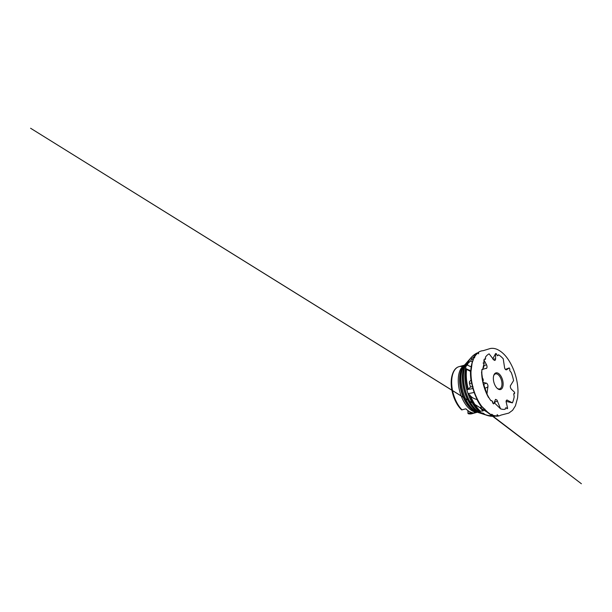 <?xml version="1.0" encoding="UTF-8"?>
<svg xmlns="http://www.w3.org/2000/svg" width="612" height="612" viewBox="0 0 612 612"><rect width="100%" height="100%" fill="white"/><g stroke="black" fill="none" stroke-linecap="round" stroke-linejoin="round"><path stroke-width="0.92" d="M468.746 360.399A28.825 15.002 74.7 0 0 467.92 361.233A28.825 15.002 74.7 0 0 464.791 388.008A28.825 15.002 74.7 0 0 479.77 412.672A28.825 15.002 74.7 0 0 482.355 413.85L485.599 414.859A30.233 15.736 -105.3 0 1 484.666 414.599A30.233 15.736 -105.3 0 1 481.958 413.368A30.233 15.736 -105.3 0 1 480.925 412.71L479.119 411.333A30.233 15.736 -105.3 0 1 467.951 393.424L466.987 390.38A30.233 15.736 -105.3 0 1 465.556 368.286L466.16 365.877L467.461 365.035A14.306 12.271 -155.2 0 0 471.209 366.779M465.556 368.286L466.589 369.388L470.98 371.622A33.132 17.243 74.7 0 0 470.972 372.578A33.132 17.243 74.7 0 0 471.508 380.205L470.429 380.702C469.595 381.222 469.266 382.041 469.45 383.166L470.483 387.021L467.951 389.4A14.306 4.361 164.3 0 0 472.931 388.467M466.987 390.38L467.905 388.964A31.388 16.333 74.7 0 1 466.367 369.174L466.168 368.761M467.951 393.424L470.597 396.071C472.303 397.762 474.415 398.894 476.947 399.468L477.482 399.422C474.484 393.447 472.495 387.044 471.515 380.228M468.218 393.6A30.24 15.736 74.7 0 0 479.204 411.188L479.119 411.333M480.925 412.71L483.426 413.291L484.88 414.454C487.382 415.494 489.983 415.854 492.691 415.533L493.318 415.426L491.734 414.225M474.552 357.775L474.889 356.352A33.132 17.243 74.7 0 1 478.561 352.65L478.592 353.858M485.584 358.777A1.048 0.513 4.3 0 0 485.591 358.739A1.048 0.513 4.3 0 0 485.377 358.395L485.568 356.995L485.324 359.397L484.329 359.068A28.948 15.063 74.7 0 0 484.153 359.428L483.97 360.001L486.509 364.767C487.129 366.114 487.198 367.246 486.724 368.172L481.881 369.526A28.948 15.063 74.7 0 0 481.828 371.637A28.948 15.063 74.7 0 0 482.179 377.42L483.067 380.817M497.671 355.817L498.505 354.799L497.77 355.473L497.112 355.274L496.386 353.744A28.948 15.063 74.7 0 0 496.049 353.614L495.605 353.552L495.598 358.816C495.498 360.162 495.016 360.652 494.144 360.284L489.118 353.858A28.948 15.063 74.7 0 0 485.568 356.995M513.935 393.455L514.57 393.57A28.948 15.063 74.7 0 0 514.6 393.049L514.585 392.292L511.41 389.27C510.592 388.337 510.232 387.197 510.339 385.851L513.583 380.588A28.948 15.063 74.7 0 0 511.242 372.486L509.765 370.673L509.842 369.097A28.948 15.063 74.7 0 0 509.597 368.577L509.23 367.927L506.675 369.725C505.94 370.053 505.267 369.526 504.655 368.156L503.225 358.777A28.948 15.063 74.7 0 0 498.505 354.799L497.77 355.473M506.101 401.388L512.397 402.857A28.948 15.063 74.7 0 0 514.195 396.737L513.736 393.975L514.57 393.57L513.858 393.646M507.004 408.732L506.323 407.737L507.004 408.732A28.948 15.063 74.7 0 0 507.287 408.594L507.639 408.311L506.093 401.671C506.116 400.738 506.399 400.194 506.92 400.041L506.866 400.057M494.106 402.566L500.555 408.824A28.948 15.063 74.7 0 0 505.145 409.29L505.504 407.997L506.338 407.745M492.186 401.151L492.851 403.163A28.948 15.063 74.7 0 0 493.165 403.522L493.616 403.912L495.552 399.361L496.975 400.057L500.555 408.824M483.61 384.137L486.976 393.99A28.948 15.063 74.7 0 0 490.893 400.692L491.681 400.631M482.753 381.054L483.266 380.412L482.753 381.054A28.948 15.063 74.7 0 0 482.868 381.636L483.526 384.267M471.385 380.74L471.508 380.205C472.487 387.075 474.491 393.508 477.521 399.521M471.317 380.672L471.508 380.205M476.947 399.468A33.147 17.251 74.7 0 0 481.437 406.751L481.881 406.559L481.361 406.054L481.881 406.559A33.132 17.243 74.7 0 1 477.544 399.559L476.786 398.634C474.032 392.973 472.189 386.96 471.271 380.588M493.318 415.426A33.132 17.243 74.7 0 0 498.191 415.571L497.097 414.653M485.783 390.295L485.186 389.592M494.886 403.163L493.846 403.331M509.23 367.927L505.42 369.411M495.605 353.552L492.706 359.007M498.237 389.11A8.622 4.491 74.7 0 0 503.141 384.053A8.622 4.491 74.7 0 0 498.26 373.297A8.622 4.491 74.7 0 0 493.8 375.332A8.622 4.491 74.7 0 0 497.418 388.521A8.622 4.491 74.7 0 0 498.237 389.11M497.105 388.238A7.78 4.047 74.7 0 0 497.541 388.528A7.78 4.047 74.7 0 0 499.614 388.903A7.78 4.047 74.7 0 0 501.84 382.163A7.78 4.047 74.7 0 0 497.564 374.261A7.78 4.047 74.7 0 0 495.498 373.886A7.78 4.047 74.7 0 0 493.677 375.737M475.011 411.945A24.404 12.699 74.7 0 1 471.959 413.72A24.404 12.699 74.7 0 1 468.884 413.842L468.004 413.559L468.884 413.842L472.693 412.802A24.404 12.699 -105.3 0 1 469.274 411.501A24.404 12.699 -105.3 0 1 465.862 408.816L461.731 409.902L461.05 409.283A23.493 12.225 -105.3 0 1 460.844 409.076A23.493 12.225 -105.3 0 1 451.863 376.319A23.493 12.225 -105.3 0 1 452.222 374.988L451.863 376.319M482.868 381.636L483.09 382.416L486.578 383.219C487.305 383.724 487.772 384.611 487.978 385.866L486.976 393.99M484.092 385.323L483.702 384.328M492.851 403.163L492.714 401.854L491.765 400.722A1.048 0.941 158.8 0 0 491.627 400.608M492.408 401.373L491.765 400.722M492.584 402.566A1.048 0.941 158.8 0 0 492.714 401.854L492.484 401.441M512.397 402.857L506.92 400.041M505.948 369.786L506.331 369.847M494.771 360.422L494.144 360.284M486.234 368.523L486.724 368.172M482.937 380.955A1.048 1.002 -13.2 0 0 483.266 380.412L482.179 377.42M483.266 380.412L483.281 380.029M482.677 369.61L483.786 364.943L483.97 360.001M483.22 379.807L482.96 378.889A1.048 1.002 -13.2 0 0 482.401 378.254M483.564 365.433L483.916 364.5M485.347 359.313L485.377 358.395M482.922 368.11L483.641 367.491L483.549 365.571M484.811 409.038L483.013 410.973L480.114 411.165M472.984 386.562L470.483 387.021M472.342 361.975L470.743 360.919L467.943 363.383L467.461 365.035L467.606 363.811A31.388 16.333 74.7 0 1 470.842 357.921L471.171 357.546A31.679 16.486 74.7 0 0 467.943 363.383M483.885 413.934L484.1 414.133A31.388 16.333 74.7 0 0 486.563 415.211A31.388 16.333 74.7 0 0 486.792 415.28M481.437 406.751L480.221 407.822L483.013 410.973M469.932 394.947L470.07 395.566A31.388 16.333 74.7 0 0 480.16 411.256M474.889 356.352L471.691 358.487L470.743 360.919M476.993 353.025C474.751 354.172 472.816 355.671 471.171 357.546A31.679 16.486 74.7 0 1 475.876 354.493L477.834 352.757M467.882 410.576L468.004 413.559L471.11 412.373M453.66 371.759A23.73 12.347 74.7 0 0 461.601 409.642M461.731 409.902L462.052 409.864A24.404 12.699 74.7 0 1 451.755 384.841A24.404 12.699 74.7 0 1 459.046 366.649L464.508 365.157M452.153 375.225A23.524 12.24 74.7 0 0 461.111 409.329L460.844 409.076M468.088 410.721L468.081 413.199M483.052 363.046L484.436 363.176M464.057 365.792A25.115 13.066 74.7 0 0 461.096 389.094A25.115 13.066 74.7 0 0 474.193 410.797A25.115 13.066 74.7 0 0 476.702 411.907M466.941 362.518A27.678 14.397 74.7 0 0 463.751 388.207A27.678 14.397 74.7 0 0 478.171 412.06A27.678 14.397 74.7 0 0 480.856 413.245M469.817 359.244A30.24 15.736 74.7 0 0 466.39 365.678M465.709 368.424A30.24 15.736 74.7 0 0 467.124 390.142M481.246 412.756A30.24 15.736 74.7 0 0 482.149 413.314A30.24 15.736 74.7 0 0 485.002 414.592M477.98 412.106A27.67 14.397 -105.3 0 1 463.605 388.429A27.67 14.397 -105.3 0 1 466.612 362.732A27.67 14.397 -105.3 0 1 467.277 362.036L465.005 364.553A26.262 13.663 74.7 0 0 462.144 388.949A26.262 13.663 74.7 0 0 475.792 411.417A26.262 13.663 74.7 0 0 478.148 412.488L480.466 413.238A27.67 14.397 -105.3 0 1 477.98 412.106M470.865 403.216A28.634 14.902 -105.3 0 1 463.468 376.242M465.831 363.719A26.262 13.663 74.7 0 0 465.005 364.553C455.879 373.404 463.2 405.113 475.761 411.402L478.148 412.488M467.683 402.795A26.071 13.563 -105.3 0 1 460.943 378.231M474.002 410.851A25.107 13.066 -105.3 0 1 460.958 389.37A25.107 13.066 -105.3 0 1 463.689 366.045A25.107 13.066 -105.3 0 1 464.355 365.356L463.445 366.32A24.893 12.951 74.7 0 0 460.737 389.446A24.893 12.951 74.7 0 0 473.673 410.744A24.893 12.951 74.7 0 0 475.907 411.761L476.258 411.876A25.107 13.066 -105.3 0 1 474.002 410.851M464.378 365.333A24.404 12.699 74.7 0 0 458.839 387.205A24.404 12.699 74.7 0 0 472.051 410.744A24.404 12.699 74.7 0 0 477.215 412.136M462.129 366.527A24.404 12.699 74.7 0 0 459.046 366.649C453.224 368.164 450.302 376.977 451.579 387.105C452.582 395.849 456.644 405.052 461.716 409.925M466.16 365.877A30.233 15.736 -105.3 0 1 469.534 359.412A30.233 15.736 -105.3 0 1 470.2 358.716L467.92 361.233C463.131 366.466 462.06 378.652 465.304 390.204C468.012 400.286 473.772 409.275 479.739 412.656L482.355 413.85A28.825 15.002 74.7 0 0 483.488 414.148M483.809 384.275L486.265 383.097M483.258 366.603L483.618 365.655M474.17 392.407A16.593 5.057 -15.7 0 1 468.119 393.562M470.812 370.62A16.593 14.237 24.8 0 1 465.64 368.378M483.289 380.289L483.006 378.813M482.937 368.003L483.924 366.473M483.809 365.953L483.641 366.014A1.683 1.492 32.7 0 1 483.411 366.068M483.694 365.762L486.509 364.767M484.88 414.454A31.679 16.486 74.7 0 0 487.03 415.364A31.679 16.486 74.7 0 0 492.767 415.548M492.691 415.533A33.147 17.251 74.7 0 0 493.586 415.747M470.597 396.071A31.679 16.486 74.7 0 0 480.489 411.287M474.055 403.637A31.197 16.233 -105.3 0 1 470.047 395.543M466.589 369.388A31.679 16.486 74.7 0 0 468.165 388.719M470.498 371.507A33.147 17.251 74.7 0 0 471.033 380.412M467.889 388.98A31.197 16.233 -105.3 0 1 465.992 374.253M493.196 359.267L495.598 358.816M471.011 357.737A31.388 16.333 74.7 0 0 470.842 357.921C469.488 359.474 468.394 361.455 467.576 363.872M476.618 353.874A33.147 17.251 74.7 0 0 474.377 356.521M485.033 388.306L487.986 386.883M494.129 402.505L497.464 400.967M506.346 400.5L507.532 400.164M471.691 358.487A2.104 1.729 -149.4 0 0 473.045 359.917M469.45 383.166A2.104 0.551 168.8 0 0 471.676 383.089M480.611 408.64A2.104 0.979 139.7 0 1 482.026 406.789M473.711 356.765A2.104 1.117 -123.7 0 1 474.231 357.24A2.104 1.117 -123.7 0 1 474.231 357.247M470.429 380.702A2.104 1.469 -116.6 0 1 470.957 380.603A2.104 1.469 -116.6 0 1 471.286 380.664M481.873 406.552L486.769 411.815L581.4 483.748L484.995 410.117C487.963 413.169 490.962 415.081 493.983 415.854C496.485 416.466 498.788 416.221 500.907 415.127L508.824 413.069L512.581 410.308L515.426 405.825L517.607 397.785L517.981 391.986C518.02 385.07 516.406 372.907 509.291 361.157C505.68 355.266 501.496 351.288 496.745 349.223C494.374 348.305 492.14 348.09 490.051 348.58L483.22 350.668C480.757 350.814 478.592 351.846 476.717 353.767C474.598 355.97 473.061 359.076 472.097 363.1L473.864 357.982L472.15 362.74L470.98 371.614M470.995 371.606C471.225 366.565 471.906 362.74 473.045 360.131L473.52 359.076C471.875 362.434 470.957 366.565 470.766 371.461M481.728 406.62L487.274 412.159L30.6 128.252L488.59 413.054L481.828 406.46M481.896 376.594C482.631 382.783 484.299 388.697 486.9 394.319L488.567 397.571C486.379 393.631 484.658 389.331 483.426 384.673L481.567 371.928L481.896 376.594M484.054 414.11L487.03 415.364C490.411 416.466 493.846 416.619 497.349 415.808M469.985 395.451C472.655 402.176 476.037 407.439 480.129 411.241M466.352 369.143C465.518 375.278 466.03 381.903 467.882 389.01M477.421 412.22L471.959 413.72L468.593 413.85M476.258 411.876L477.192 412.121M480.466 413.238L481.399 413.49"/></g></svg>
